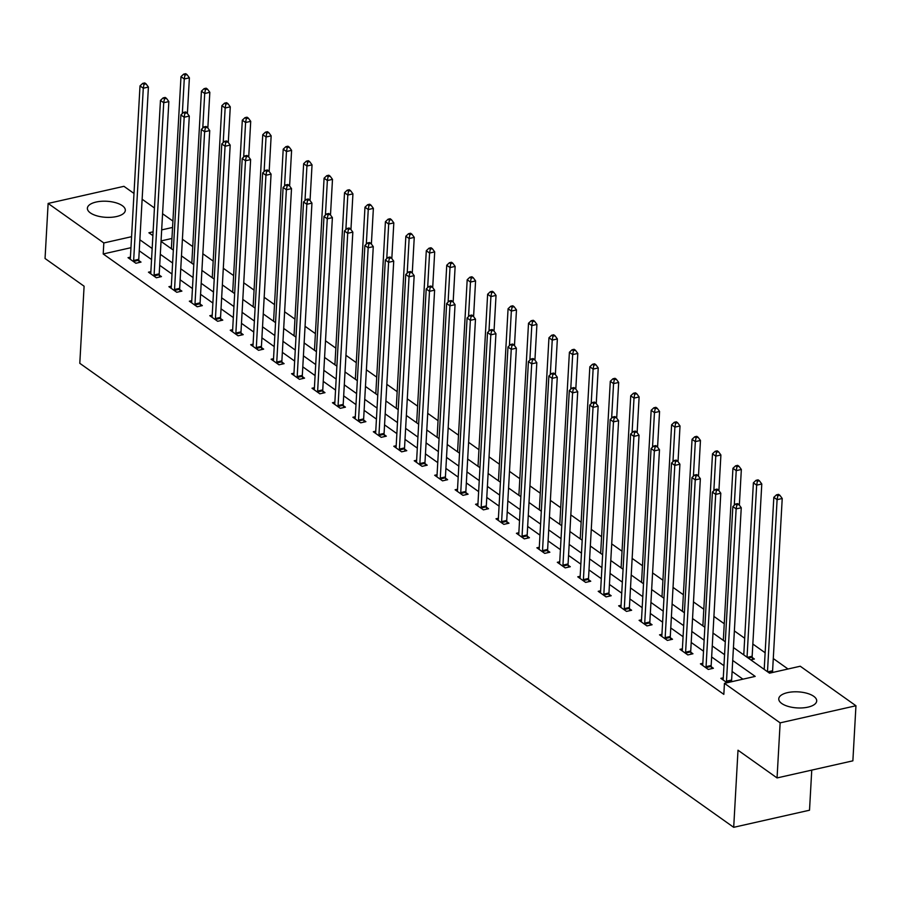 <?xml version="1.0" encoding="UTF-8"?>
<svg xmlns="http://www.w3.org/2000/svg" width="901" height="901" viewBox="0 0 901 901"><rect width="100%" height="100%" fill="white"/><g stroke="black" fill="none" stroke-linecap="round" stroke-linejoin="round"><path stroke-width="1.35" d="M781.753 703.501A19 8.041 -176.8 0 1 778.768 698.838A19 8.041 -176.8 0 1 792.621 691.9A19 8.041 -176.8 0 1 813.716 696.293A19 8.041 -176.8 0 1 816.7 700.955A19 8.041 -176.8 0 1 802.836 707.882A19 8.041 -176.8 0 1 781.753 703.501M90.359 212.895A19 8.041 -176.8 0 1 87.386 208.232A19 8.041 -176.8 0 1 101.239 201.306A19 8.041 -176.8 0 1 122.333 205.687A19 8.041 -176.8 0 1 125.318 210.35A19 8.041 -176.8 0 1 111.454 217.276A19 8.041 -176.8 0 1 90.359 212.895M811.756 770.107L809.515 810.213L733.696 827.321L79.795 363.306L84.097 286.214L45.05 258.497L48.125 203.435L123.944 186.327L134.001 193.456M142.133 199.234L154.443 207.962M162.574 213.74L172.913 221.072M788.015 669.004L773.283 658.541M765.14 652.763L752.842 644.035M744.699 638.257L734.36 630.925M724.258 623.751L713.919 616.419M703.816 609.245L693.477 601.913M683.363 594.739L673.036 587.407M662.922 580.233L652.594 572.901M642.481 565.727L632.153 558.395M622.039 551.221L611.7 543.889M601.598 536.714L591.259 529.383M581.156 522.208L570.817 514.876M560.715 507.702L550.376 500.37M540.273 493.196L529.934 485.864M519.821 478.69L509.493 471.358M499.379 464.184L489.052 456.852M478.938 449.678L468.61 442.346M458.496 435.172L448.157 427.84M438.055 420.666L427.716 413.334M417.613 406.16L407.275 398.828M397.172 391.653L386.833 384.322M376.731 377.147L366.392 369.815M356.278 362.641L345.95 355.309M335.836 348.135L325.509 340.803M315.395 333.629L305.067 326.297M294.954 319.123L284.626 311.791M274.512 304.617L264.173 297.285M254.071 290.111L243.732 282.779M233.629 275.605L223.29 268.273M213.188 261.099L202.849 253.767M192.746 246.592L182.407 239.261M733.437 647.56L769.522 673.171L800.257 666.233L855.95 705.753L780.142 722.861L724.449 683.341L755.184 676.403L732.716 660.467M780.142 722.861L777.056 777.935L852.875 760.827L855.95 705.753M171.945 238.461L161.065 240.916M170.492 248.102L171.415 247.888M190.933 262.608L191.857 262.394M211.375 277.114L212.298 276.9M231.816 291.62L232.74 291.406M252.257 306.126L253.181 305.912M272.699 320.632L273.634 320.418M293.14 335.138L294.075 334.924M313.582 349.644L314.517 349.43M334.034 364.15L334.958 363.936M354.476 378.657L355.399 378.443M374.917 393.163L375.841 392.949M395.359 407.669L396.282 407.455M415.8 422.175L416.724 421.961M436.242 436.681L437.176 436.467M456.683 451.187L457.618 450.973M477.125 465.693L478.059 465.479M497.577 480.199L498.501 479.985M518.019 494.705L518.942 494.491M538.46 509.211L539.384 508.997M558.902 523.718L559.825 523.504M579.343 538.224L580.267 538.01M599.784 552.73L600.719 552.516M620.226 567.236L621.161 567.022M640.667 581.742L641.602 581.528M661.109 596.248L662.044 596.034M681.561 610.754L682.485 610.54M702.003 625.26L702.926 625.046M722.444 639.766L723.368 639.552M742.886 654.272L743.809 654.058M750.747 659.847L754.385 659.025L752.267 657.527M763.327 668.779L764.251 668.565M130.96 247.696L103.21 253.969L723.83 694.356L724.449 683.341M742.931 679.174L732.096 671.482M723.953 665.704L711.655 656.975M703.512 651.198L691.213 642.469M683.071 636.692L670.761 627.963M662.629 622.186L650.319 613.457M642.188 607.679L629.878 598.951M621.735 593.173L609.436 584.445M601.294 578.667L588.995 569.939M580.852 564.161L568.554 555.433M560.411 549.655L548.112 540.927M539.969 535.149L527.671 526.421M519.528 520.643L507.229 511.914M499.086 506.137L486.777 497.408M478.645 491.631L466.335 482.902M458.192 477.125L445.894 468.396M437.751 462.618L425.452 453.89M417.309 448.112L405.011 439.384M396.868 433.606L384.569 424.878M376.427 419.1L364.128 410.372M355.985 404.594L343.686 395.866M335.544 390.088L323.234 381.36M315.102 375.582L302.792 366.853M294.65 361.076L282.351 352.347M274.208 346.57L261.909 337.841M253.767 332.064L241.468 323.335M233.325 317.557L221.027 308.829M212.884 303.051L200.585 294.323M192.442 288.545L180.144 279.817M172.001 274.039L159.691 265.311M151.559 259.533L139.25 250.805M130.431 257.134L128.021 257.675L135.882 263.261L141.006 262.101L138.889 260.603M150.884 271.64L148.462 272.181L156.323 277.767L161.448 276.607L159.331 275.109M171.325 286.146L168.904 286.687L176.765 292.273L181.889 291.113L179.772 289.615M191.767 300.652L189.345 301.193L197.206 306.779L202.331 305.619L200.213 304.121M212.208 315.159L209.787 315.699L217.659 321.285L222.772 320.125L220.655 318.627M232.649 329.665L230.239 330.205L238.101 335.791L243.225 334.631L241.096 333.133M253.091 344.171L250.681 344.711L258.542 350.298L263.666 349.137L261.538 347.64M273.532 358.677L271.122 359.217L278.983 364.804L284.108 363.644L281.979 362.146M293.974 373.183L291.564 373.724L299.425 379.31L304.549 378.15L302.432 376.652M314.415 387.689L312.005 388.23L319.866 393.816L324.991 392.656L322.873 391.158M334.868 402.195L332.446 402.736L340.308 408.322L345.432 407.162L343.315 405.664M355.309 416.701L352.888 417.242L360.749 422.828L365.874 421.668L363.756 420.17M375.751 431.207L373.329 431.748L381.202 437.334L386.315 436.174L384.198 434.676M396.192 445.713L393.782 446.254L401.643 451.84L406.768 450.68L404.639 449.182M416.634 460.22L414.223 460.76L422.085 466.346L427.209 465.186L425.081 463.688M437.075 474.726L434.665 475.266L442.526 480.852L447.651 479.692L445.522 478.194M457.517 489.232L455.106 489.772L462.968 495.359L468.092 494.199L465.975 492.701M477.958 503.738L475.548 504.278L483.409 509.865L488.533 508.705L486.416 507.207M498.411 518.244L495.989 518.785L503.85 524.371L508.975 523.211L506.858 521.713M518.852 532.75L516.431 533.291L524.292 538.877L529.416 537.717L527.299 536.219M539.294 547.256L536.872 547.797L544.745 553.383L549.858 552.223L547.74 550.725M559.735 561.762L557.325 562.303L565.186 567.889L570.299 566.729L568.182 565.231M580.176 576.268L577.766 576.809L585.627 582.395L590.752 581.235L588.623 579.737M600.618 590.774L598.208 591.315L606.069 596.901L611.193 595.741L609.065 594.243M621.059 605.281L618.649 605.821L626.51 611.407L631.635 610.247L629.506 608.749M641.501 619.787L639.091 620.327L646.952 625.913L652.076 624.753L649.959 623.255M661.953 634.293L659.532 634.833L667.393 640.42L672.518 639.26L670.4 637.762M682.395 648.799L679.973 649.339L687.835 654.926L692.959 653.766L690.842 652.268M702.836 663.305L700.415 663.846L708.276 669.432L713.401 668.272L711.283 666.774M723.278 677.811L720.856 678.352L727.051 682.755M777.056 777.935L738.009 750.218L733.696 827.321M103.21 253.969L103.818 242.955L48.125 203.435M131.58 236.693L103.818 242.955M724.573 654.689L712.263 645.961M704.132 640.183L691.822 631.455M683.679 625.677L671.38 616.948M663.237 611.171L650.939 602.442M642.796 596.665L630.497 587.936M622.354 582.159L610.056 573.43M601.913 567.653L589.614 558.924M581.472 553.146L569.173 544.418M561.03 538.64L548.72 529.912M540.589 524.134L528.279 515.406M520.136 509.628L507.837 500.9M499.695 495.122L487.396 486.394M479.253 480.616L466.955 471.887M458.812 466.11L446.513 457.381M438.37 451.604L426.072 442.875M417.929 437.098L405.63 428.369M397.487 422.592L385.178 413.863M377.046 408.085L364.736 399.357M356.605 393.579L344.295 384.851M336.152 379.073L323.853 370.345M315.71 364.567L303.412 355.839M295.269 350.061L282.97 341.333M274.828 335.555L262.529 326.826M254.386 321.049L242.087 312.32M233.945 306.543L221.646 297.814M213.503 292.037L201.193 283.308M193.062 277.531L180.752 268.802M172.609 263.024L160.31 254.296M152.168 248.518L139.869 239.79M153.102 231.827L148.902 232.785L152.888 235.611M161.031 241.389L173.341 250.118M181.473 255.895L193.783 264.624M201.914 270.401L214.224 279.13M222.367 284.907L234.665 293.636M242.808 299.414L255.107 308.142M263.25 313.92L275.548 322.648M283.691 328.426L295.99 337.154M304.133 342.932L316.431 351.66M324.574 357.438L336.873 366.166M345.015 371.944L357.325 380.673M365.457 386.45L377.767 395.179M385.91 400.956L398.208 409.685M406.351 415.462L418.65 424.191M426.792 429.968L439.091 438.697M447.234 444.475L459.533 453.203M467.675 458.981L479.974 467.709M488.117 473.487L500.415 482.215M508.558 487.993L520.868 496.721M529 502.499L541.31 511.227M549.441 517.005L561.751 525.734M569.894 531.511L582.192 540.24M590.335 546.017L602.634 554.746M610.777 560.523L623.075 569.252M631.218 575.029L643.517 583.758M651.66 589.536L663.958 598.264M672.101 604.042L684.4 612.77M692.542 618.548L704.852 627.276M712.984 633.054L725.294 641.782M172.553 227.446L161.673 229.901M133.652 260.49L138.777 259.33L148.406 87.07L143.282 88.23L133.652 260.49A2.433 1.228 -102.7 0 0 133.708 261.38L133.765 261.752M144.002 84.322L146.052 83.861L144.734 82.926L142.685 83.388L144.002 84.322L143.282 88.23L140.004 85.899L130.375 258.159A2.433 1.228 -102.7 0 1 130.24 258.914L130.138 259.184M138.777 259.33A2.433 1.228 -102.7 0 0 138.822 260.22L139.182 262.518M148.406 87.07L146.052 83.861M142.685 83.388L140.004 85.899M187.397 113.492L189.39 77.824L184.266 78.984L180.988 76.653L171.37 248.721M182.329 113.571L184.266 78.984L184.975 75.076L187.025 74.614L185.719 73.679L183.669 74.141L184.975 75.076M180.988 76.653L183.669 74.141M187.025 74.614L189.39 77.824M154.094 274.996L159.218 273.836L168.847 101.576L163.723 102.737L154.094 274.996A2.433 1.228 -102.7 0 0 154.15 275.886L154.206 276.258M164.444 98.828L166.494 98.367L165.176 97.432L163.126 97.894L164.444 98.828L163.723 102.737L160.457 100.405L150.816 272.665A2.433 1.228 -102.7 0 1 150.681 273.42L150.58 273.69M159.218 273.836A2.433 1.228 -102.7 0 0 159.263 274.726L159.623 277.024M168.847 101.576L166.494 98.367M163.126 97.894L160.457 100.405M174.535 289.503L179.659 288.343L189.289 116.083L184.176 117.243L174.535 289.503A2.433 1.228 -102.7 0 0 174.591 290.392L174.648 290.764M184.885 113.335L186.935 112.873L185.629 111.938L183.579 112.4L184.885 113.335L184.176 117.243L180.898 114.911L171.269 287.171A2.433 1.228 -102.7 0 1 171.122 287.926L171.032 288.196M179.659 288.343A2.433 1.228 -102.7 0 0 179.716 289.232L180.076 291.53M189.289 116.083L186.935 112.873M183.579 112.4L180.898 114.911M207.838 127.998L209.832 92.33L204.707 93.49L201.43 91.159L191.812 263.227M202.77 128.077L204.707 93.49L205.417 89.582L207.467 89.12L206.16 88.185L204.11 88.647L205.417 89.582M201.43 91.159L204.11 88.647M207.467 89.12L209.832 92.33M228.28 142.504L230.273 106.836L225.149 107.996L221.871 105.665L212.253 277.733M223.211 142.583L225.149 107.996L225.869 104.088L227.908 103.626L226.601 102.691L224.552 103.153L225.869 104.088M221.871 105.665L224.552 103.153M227.908 103.626L230.273 106.836M194.988 304.009L200.101 302.849L209.73 130.589L204.617 131.749L194.988 304.009A2.433 1.228 -102.7 0 0 195.033 304.898L195.089 305.27M205.327 127.841L207.376 127.379L206.07 126.444L204.02 126.906L205.327 127.841L204.617 131.749L201.34 129.417L191.71 301.677A2.433 1.228 -102.7 0 1 191.564 302.432L191.474 302.702M200.101 302.849A2.433 1.228 -102.7 0 0 200.157 303.738L200.518 306.036M209.73 130.589L207.376 127.379M204.02 126.906L201.34 129.417M215.429 318.515L220.554 317.355L230.183 145.095L225.059 146.255L215.429 318.515A2.433 1.228 -102.7 0 0 215.474 319.405L215.53 319.776M225.768 142.347L227.818 141.885L226.511 140.95L224.462 141.412L225.768 142.347L225.059 146.255L221.781 143.923L212.152 316.183A2.433 1.228 -102.7 0 1 212.005 316.938L211.915 317.208M220.554 317.355A2.433 1.228 -102.7 0 0 220.599 318.244L220.959 320.542M230.183 145.095L227.818 141.885M224.462 141.412L221.781 143.923M235.871 333.021L240.995 331.861L250.624 159.601L245.5 160.761L235.871 333.021A2.433 1.228 -102.7 0 0 235.916 333.911L235.972 334.282M246.21 156.853L248.259 156.391L246.953 155.456L244.903 155.918L246.21 156.853L245.5 160.761L242.223 158.43L232.593 330.69A2.433 1.228 -102.7 0 1 232.447 331.444L232.357 331.714M240.995 331.861A2.433 1.228 -102.7 0 0 241.04 332.751L241.4 335.048M250.624 159.601L248.259 156.391M244.903 155.918L242.223 158.43M248.721 157.011L250.715 121.342L245.59 122.502L242.313 120.171L232.695 292.239M243.664 157.089L245.59 122.502L246.311 118.594L248.361 118.132L247.043 117.198L244.993 117.659L246.311 118.594M242.313 120.171L244.993 117.659M248.361 118.132L250.715 121.342M269.162 171.517L271.156 135.848L266.032 137.008L262.754 134.677L253.136 306.745M264.106 171.595L266.032 137.008L266.752 133.1L268.802 132.638L267.484 131.704L265.435 132.165L266.752 133.1M262.754 134.677L265.435 132.165M268.802 132.638L271.156 135.848M289.604 186.023L291.597 150.354L286.473 151.514L283.207 149.183L273.577 321.252M284.547 186.102L286.473 151.514L287.194 147.606L289.244 147.145L287.926 146.21L285.887 146.672L287.194 147.606M283.207 149.183L285.887 146.672M289.244 147.145L291.597 150.354M310.045 200.529L312.039 164.86L306.926 166.021L303.648 163.689L294.03 335.758M304.988 200.608L306.926 166.021L307.635 162.112L309.685 161.651L308.379 160.716L306.329 161.178L307.635 162.112M303.648 163.689L306.329 161.178M309.685 161.651L312.039 164.86M330.487 215.035L332.492 179.367L327.367 180.527L324.09 178.195L314.472 350.264M325.43 215.114L327.367 180.527L328.077 176.619L330.126 176.157L328.82 175.222L326.77 175.684L328.077 176.619M324.09 178.195L326.77 175.684M330.126 176.157L332.492 179.367M350.94 229.541L352.933 193.873L347.809 195.033L344.531 192.701L334.913 364.77M345.871 229.62L347.809 195.033L348.518 191.125L350.568 190.663L349.261 189.728L347.212 190.19L348.518 191.125M344.531 192.701L347.212 190.19M350.568 190.663L352.933 193.873M371.381 244.047L373.374 208.379L368.25 209.539L364.973 207.207L355.354 379.276M366.313 244.126L368.25 209.539L368.959 205.631L371.009 205.169L369.703 204.234L367.653 204.696L368.959 205.631M364.973 207.207L367.653 204.696M371.009 205.169L373.374 208.379M391.822 258.553L393.816 222.885L388.691 224.045L385.414 221.714L375.796 393.782M386.754 258.632L388.691 224.045L389.401 220.137L391.451 219.675L390.144 218.74L388.094 219.202L389.401 220.137M385.414 221.714L388.094 219.202M391.451 219.675L393.816 222.885M412.264 273.059L414.257 237.391L409.133 238.551L405.855 236.22L396.237 408.288M407.207 273.138L409.133 238.551L409.854 234.643L411.903 234.181L410.586 233.246L408.536 233.708L409.854 234.643M405.855 236.22L408.536 233.708M411.903 234.181L414.257 237.391M432.705 287.565L434.699 251.897L429.574 253.057L426.297 250.726L416.679 422.794M427.648 287.644L429.574 253.057L430.295 249.149L432.345 248.687L431.027 247.752L428.977 248.214L430.295 249.149M426.297 250.726L428.977 248.214M432.345 248.687L434.699 251.897M453.147 302.072L455.14 266.403L450.016 267.563L446.75 265.232L437.12 437.3M448.09 302.15L450.016 267.563L450.737 263.655L452.786 263.193L451.469 262.259L449.419 262.72L450.737 263.655M446.75 265.232L449.419 262.72M452.786 263.193L455.14 266.403M473.588 316.578L475.582 280.909L470.468 282.069L467.191 279.738L457.573 451.806M468.531 316.656L470.468 282.069L471.178 278.161L473.228 277.699L471.921 276.765L469.871 277.226L471.178 278.161M467.191 279.738L469.871 277.226M473.228 277.699L475.582 280.909M494.03 331.084L496.034 295.415L490.91 296.575L487.632 294.244L478.014 466.313M488.973 331.163L490.91 296.575L491.619 292.667L493.669 292.206L492.363 291.271L490.313 291.733L491.619 292.667M487.632 294.244L490.313 291.733M493.669 292.206L496.034 295.415M514.482 345.59L516.476 309.921L511.351 311.082L508.074 308.75L498.456 480.819M509.414 345.669L511.351 311.082L512.061 307.173L514.111 306.712L512.804 305.777L510.754 306.239L512.061 307.173M508.074 308.75L510.754 306.239M514.111 306.712L516.476 309.921M534.924 360.096L536.917 324.428L531.793 325.588L528.515 323.256L518.897 495.325M529.856 360.175L531.793 325.588L532.502 321.68L534.552 321.218L533.246 320.283L531.196 320.745L532.502 321.68M528.515 323.256L531.196 320.745M534.552 321.218L536.917 324.428M555.365 374.602L557.359 338.934L552.234 340.094L548.957 337.762L539.339 509.831M550.297 374.681L552.234 340.094L552.944 336.186L554.993 335.724L553.687 334.789L551.637 335.251L552.944 336.186M548.957 337.762L551.637 335.251M554.993 335.724L557.359 338.934M575.807 389.108L577.8 353.44L572.676 354.6L569.398 352.268L559.78 524.337M570.738 389.187L572.676 354.6L573.396 350.692L575.446 350.23L574.128 349.295L572.079 349.757L573.396 350.692M569.398 352.268L572.079 349.757M575.446 350.23L577.8 353.44M596.248 403.614L598.241 367.946L593.117 369.106L589.84 366.775L580.221 538.843M591.191 403.693L593.117 369.106L593.838 365.198L595.888 364.736L594.57 363.801L592.52 364.263L593.838 365.198M589.84 366.775L592.52 364.263M595.888 364.736L598.241 367.946M616.689 418.12L618.683 382.452L613.558 383.612L610.292 381.281L600.663 553.349M611.633 418.199L613.558 383.612L614.279 379.704L616.329 379.242L615.011 378.307L612.962 378.769L614.279 379.704M610.292 381.281L612.962 378.769M616.329 379.242L618.683 382.452M256.312 347.527L261.436 346.367L271.066 174.107L265.941 175.267L256.312 347.527A2.433 1.228 -102.7 0 0 256.357 348.417L256.425 348.788M266.651 171.359L268.701 170.897L267.394 169.962L265.344 170.424L266.651 171.359L265.941 175.267L262.664 172.936L253.035 345.196A2.433 1.228 -102.7 0 1 252.899 345.95L252.798 346.221M261.436 346.367A2.433 1.228 -102.7 0 0 261.481 347.257L261.842 349.554M271.066 174.107L268.701 170.897M265.344 170.424L262.664 172.936M276.753 362.033L281.878 360.873L291.507 188.613L286.383 189.773L276.753 362.033A2.433 1.228 -102.7 0 0 276.798 362.923L276.866 363.294M287.104 185.865L289.142 185.403L287.836 184.468L285.786 184.93L287.104 185.865L286.383 189.773L283.105 187.442L273.476 359.702A2.433 1.228 -102.7 0 1 273.341 360.456L273.24 360.727M281.878 360.873A2.433 1.228 -102.7 0 0 281.923 361.763L282.283 364.06M291.507 188.613L289.142 185.403M285.786 184.93L283.105 187.442M297.195 376.539L302.319 375.379L311.949 203.119L306.824 204.279L297.195 376.539A2.433 1.228 -102.7 0 0 297.24 377.429L297.307 377.801M307.545 200.371L309.595 199.909L308.277 198.975L306.227 199.436L307.545 200.371L306.824 204.279L303.547 201.948L293.917 374.208A2.433 1.228 -102.7 0 1 293.782 374.962L293.681 375.233M302.319 375.379A2.433 1.228 -102.7 0 0 302.364 376.269L302.725 378.566M311.949 203.119L309.595 199.909M306.227 199.436L303.547 201.948M317.636 391.045L322.761 389.885L332.39 217.625L327.266 218.785L317.636 391.045A2.433 1.228 -102.7 0 0 317.693 391.935L317.749 392.307M327.987 214.877L330.036 214.415L328.719 213.481L326.669 213.942L327.987 214.877L327.266 218.785L324 216.454L314.359 388.714A2.433 1.228 -102.7 0 1 314.224 389.469L314.122 389.739M322.761 389.885A2.433 1.228 -102.7 0 0 322.806 390.775L323.166 393.073M332.39 217.625L330.036 214.415M326.669 213.942L324 216.454M338.078 405.551L343.202 404.391L352.832 232.131L347.718 233.291L338.078 405.551A2.433 1.228 -102.7 0 0 338.134 406.441L338.19 406.813M348.428 229.383L350.478 228.922L349.16 227.987L347.122 228.449L348.428 229.383L347.718 233.291L344.441 230.96L334.812 403.22A2.433 1.228 -102.7 0 1 334.665 403.975L334.575 404.245M343.202 404.391A2.433 1.228 -102.7 0 0 343.258 405.281L343.608 407.579M352.832 232.131L350.478 228.922M347.122 228.449L344.441 230.96M358.53 420.057L363.644 418.897L373.273 246.637L368.16 247.798L358.53 420.057A2.433 1.228 -102.7 0 0 358.575 420.947L358.632 421.319M368.869 243.889L370.919 243.428L369.613 242.493L367.563 242.955L368.869 243.889L368.16 247.798L364.882 245.466L355.253 417.726A2.433 1.228 -102.7 0 1 355.107 418.481L355.017 418.751M363.644 418.897A2.433 1.228 -102.7 0 0 363.7 419.787L364.06 422.085M373.273 246.637L370.919 243.428M367.563 242.955L364.882 245.466M378.972 434.564L384.085 433.404L393.726 261.144L388.601 262.304L378.972 434.564A2.433 1.228 -102.7 0 0 379.017 435.453L379.073 435.825M389.311 258.396L391.361 257.934L390.054 256.999L388.004 257.461L389.311 258.396L388.601 262.304L385.324 259.972L375.694 432.232A2.433 1.228 -102.7 0 1 375.548 432.987L375.458 433.257M384.085 433.404A2.433 1.228 -102.7 0 0 384.141 434.293L384.502 436.591M393.726 261.144L391.361 257.934M388.004 257.461L385.324 259.972M399.413 449.07L404.538 447.91L414.167 275.65L409.043 276.81L399.413 449.07A2.433 1.228 -102.7 0 0 399.458 449.959L399.515 450.331M409.752 272.902L411.802 272.44L410.496 271.505L408.446 271.967L409.752 272.902L409.043 276.81L405.765 274.478L396.136 446.738A2.433 1.228 -102.7 0 1 395.99 447.493L395.899 447.763M404.538 447.91A2.433 1.228 -102.7 0 0 404.583 448.799L404.943 451.097M414.167 275.65L411.802 272.44M408.446 271.967L405.765 274.478M419.855 463.576L424.979 462.416L434.609 290.156L429.484 291.316L419.855 463.576A2.433 1.228 -102.7 0 0 419.9 464.465L419.956 464.837M430.194 287.408L432.243 286.946L430.937 286.011L428.887 286.473L430.194 287.408L429.484 291.316L426.207 288.984L416.577 461.244A2.433 1.228 -102.7 0 1 416.442 461.999L416.341 462.269M424.979 462.416A2.433 1.228 -102.7 0 0 425.024 463.305L425.385 465.603M434.609 290.156L432.243 286.946M428.887 286.473L426.207 288.984M440.296 478.082L445.421 476.922L455.05 304.662L449.926 305.822L440.296 478.082A2.433 1.228 -102.7 0 0 440.341 478.972L440.409 479.343M450.646 301.914L452.685 301.452L451.378 300.517L449.329 300.979L450.646 301.914L449.926 305.822L446.648 303.491L437.019 475.751A2.433 1.228 -102.7 0 1 436.884 476.505L436.782 476.775M445.421 476.922A2.433 1.228 -102.7 0 0 445.466 477.812L445.826 480.109M455.05 304.662L452.685 301.452M449.329 300.979L446.648 303.491M460.738 492.588L465.862 491.428L475.491 319.168L470.367 320.328L460.738 492.588A2.433 1.228 -102.7 0 0 460.783 493.478L460.85 493.849M471.088 316.42L473.138 315.958L471.82 315.023L469.77 315.485L471.088 316.42L470.367 320.328L467.09 317.997L457.46 490.257A2.433 1.228 -102.7 0 1 457.325 491.011L457.224 491.282M465.862 491.428A2.433 1.228 -102.7 0 0 465.907 492.318L466.267 494.615M475.491 319.168L473.138 315.958M469.77 315.485L467.09 317.997M481.179 507.094L486.303 505.934L495.933 333.674L490.808 334.834L481.179 507.094A2.433 1.228 -102.7 0 0 481.235 507.984L481.292 508.355M491.529 330.926L493.579 330.464L492.261 329.529L490.212 329.991L491.529 330.926L490.808 334.834L487.531 332.503L477.902 504.763A2.433 1.228 -102.7 0 1 477.767 505.517L477.665 505.788M486.303 505.934A2.433 1.228 -102.7 0 0 486.349 506.824L486.709 509.121M495.933 333.674L493.579 330.464M490.212 329.991L487.531 332.503M501.62 521.6L506.745 520.44L516.374 348.18L511.25 349.34L501.62 521.6A2.433 1.228 -102.7 0 0 501.677 522.49L501.733 522.862M511.971 345.432L514.02 344.97L512.703 344.036L510.664 344.497L511.971 345.432L511.25 349.34L507.984 347.009L498.343 519.269A2.433 1.228 -102.7 0 1 498.208 520.023L498.118 520.294M506.745 520.44A2.433 1.228 -102.7 0 0 506.801 521.33L507.15 523.627M516.374 348.18L514.02 344.97M510.664 344.497L507.984 347.009M522.062 536.106L527.186 534.946L536.816 362.686L531.703 363.846L522.062 536.106A2.433 1.228 -102.7 0 0 522.118 536.996L522.175 537.368M532.412 359.938L534.462 359.476L533.155 358.542L531.106 359.003L532.412 359.938L531.703 363.846L528.425 361.515L518.796 533.775A2.433 1.228 -102.7 0 1 518.649 534.53L518.559 534.8M527.186 534.946A2.433 1.228 -102.7 0 0 527.243 535.836L527.603 538.134M536.816 362.686L534.462 359.476M531.106 359.003L528.425 361.515M542.515 550.612L547.628 549.452L557.269 377.192L552.144 378.352L542.515 550.612A2.433 1.228 -102.7 0 0 542.56 551.502L542.616 551.874M552.854 374.444L554.903 373.983L553.597 373.048L551.547 373.51L552.854 374.444L552.144 378.352L548.867 376.021L539.237 548.281A2.433 1.228 -102.7 0 1 539.091 549.036L539.001 549.306M547.628 549.452A2.433 1.228 -102.7 0 0 547.684 550.342L548.045 552.64M557.269 377.192L554.903 373.983M551.547 373.51L548.867 376.021M562.956 565.118L568.08 563.958L577.71 391.698L572.585 392.859L562.956 565.118A2.433 1.228 -102.7 0 0 563.001 566.008L563.057 566.38M573.295 388.95L575.345 388.489L574.038 387.554L571.989 388.016L573.295 388.95L572.585 392.859L569.308 390.527L559.679 562.787A2.433 1.228 -102.7 0 1 559.532 563.542L559.442 563.812M568.08 563.958A2.433 1.228 -102.7 0 0 568.126 564.848L568.486 567.146M577.71 391.698L575.345 388.489M571.989 388.016L569.308 390.527M583.398 579.625L588.522 578.465L598.151 406.205L593.027 407.365L583.398 579.625A2.433 1.228 -102.7 0 0 583.443 580.514L583.499 580.886M593.736 403.457L595.786 402.995L594.48 402.06L592.43 402.522L593.736 403.457L593.027 407.365L589.75 405.033L580.12 577.293A2.433 1.228 -102.7 0 1 579.974 578.048L579.884 578.318M588.522 578.465A2.433 1.228 -102.7 0 0 588.567 579.354L588.927 581.652M598.151 406.205L595.786 402.995M592.43 402.522L589.75 405.033M603.839 594.131L608.963 592.971L618.593 420.711L613.468 421.871L603.839 594.131A2.433 1.228 -102.7 0 0 603.884 595.02L603.952 595.392M614.178 417.963L616.228 417.501L614.921 416.566L612.871 417.028L614.178 417.963L613.468 421.871L610.191 419.539L600.562 591.799A2.433 1.228 -102.7 0 1 600.426 592.554L600.325 592.824M608.963 592.971A2.433 1.228 -102.7 0 0 609.008 593.86L609.369 596.158M618.593 420.711L616.228 417.501M612.871 417.028L610.191 419.539M637.131 432.626L639.124 396.958L634.011 398.118L630.734 395.787L621.104 567.855M632.074 432.705L634.011 398.118L634.721 394.21L636.77 393.748L635.464 392.813L633.414 393.275L634.721 394.21M630.734 395.787L633.414 393.275M636.77 393.748L639.124 396.958M657.572 447.133L659.566 411.464L654.453 412.624L651.175 410.293L641.557 582.361M652.515 447.211L654.453 412.624L655.162 408.716L657.212 408.254L655.905 407.32L653.856 407.781L655.162 408.716M651.175 410.293L653.856 407.781M657.212 408.254L659.566 411.464M624.28 608.637L629.405 607.477L639.034 435.217L633.91 436.377L624.28 608.637A2.433 1.228 -102.7 0 0 624.325 609.527L624.393 609.898M634.631 432.469L636.68 432.007L635.363 431.072L633.313 431.534L634.631 432.469L633.91 436.377L630.632 434.045L621.003 606.305A2.433 1.228 -102.7 0 1 620.868 607.06L620.766 607.33M629.405 607.477A2.433 1.228 -102.7 0 0 629.45 608.366L629.81 610.664M639.034 435.217L636.68 432.007M633.313 431.534L630.632 434.045M678.025 461.639L680.018 425.97L674.894 427.13L671.617 424.799L661.998 596.867M672.957 461.717L674.894 427.13L675.604 423.222L677.653 422.76L676.347 421.826L674.297 422.287L675.604 423.222M671.617 424.799L674.297 422.287M677.653 422.76L680.018 425.97M644.722 623.143L649.846 621.983L659.476 449.723L654.351 450.883L644.722 623.143A2.433 1.228 -102.7 0 0 644.778 624.033L644.834 624.404M655.072 446.975L657.122 446.513L655.804 445.578L653.754 446.04L655.072 446.975L654.351 450.883L651.074 448.552L641.444 620.812A2.433 1.228 -102.7 0 1 641.309 621.566L641.208 621.836M649.846 621.983A2.433 1.228 -102.7 0 0 649.891 622.873L650.252 625.17M659.476 449.723L657.122 446.513M653.754 446.04L651.074 448.552M698.466 476.145L700.46 440.476L695.335 441.636L692.058 439.305L682.44 611.374M693.398 476.224L695.335 441.636L696.045 437.728L698.095 437.267L696.788 436.332L694.739 436.794L696.045 437.728M692.058 439.305L694.739 436.794M698.095 437.267L700.46 440.476M665.163 637.649L670.288 636.489L679.917 464.229L674.793 465.389L665.163 637.649A2.433 1.228 -102.7 0 0 665.22 638.539L665.276 638.91M675.513 461.481L677.563 461.019L676.246 460.084L674.196 460.546L675.513 461.481L674.793 465.389L671.527 463.058L661.886 635.318A2.433 1.228 -102.7 0 1 661.751 636.072L661.649 636.343M670.288 636.489A2.433 1.228 -102.7 0 0 670.333 637.379L670.693 639.676M679.917 464.229L677.563 461.019M674.196 460.546L671.527 463.058M718.908 490.651L720.901 454.982L715.777 456.143L712.5 453.811L702.881 625.88M713.84 490.73L715.777 456.143L716.486 452.234L718.536 451.773L717.23 450.838L715.18 451.3L716.486 452.234M712.5 453.811L715.18 451.3M718.536 451.773L720.901 454.982M685.605 652.155L690.729 650.995L700.359 478.735L695.245 479.895L685.605 652.155A2.433 1.228 -102.7 0 0 685.661 653.045L685.717 653.416M695.955 475.987L698.005 475.525L696.698 474.59L694.648 475.052L695.955 475.987L695.245 479.895L691.968 477.564L682.339 649.824A2.433 1.228 -102.7 0 1 682.192 650.578L682.102 650.849M690.729 650.995A2.433 1.228 -102.7 0 0 690.785 651.885L691.146 654.182M700.359 478.735L698.005 475.525M694.648 475.052L691.968 477.564M739.349 505.157L741.343 469.489L736.218 470.649L732.941 468.317L723.323 640.386M734.281 505.236L736.218 470.649L736.939 466.741L738.978 466.279L737.671 465.344L735.621 465.806L736.939 466.741M732.941 468.317L735.621 465.806M738.978 466.279L741.343 469.489M706.057 666.661L711.171 665.501L720.8 493.241L715.687 494.401L706.057 666.661A2.433 1.228 -102.7 0 0 706.102 667.551L706.159 667.923M716.396 490.493L718.446 490.031L717.14 489.097L715.09 489.558L716.396 490.493L715.687 494.401L712.409 492.07L702.78 664.33A2.433 1.228 -102.7 0 1 702.634 665.084L702.543 665.355M711.171 665.501A2.433 1.228 -102.7 0 0 711.227 666.391L711.587 668.688M720.8 493.241L718.446 490.031M715.09 489.558L712.409 492.07M752.56 659.442L752.2 657.144A2.433 1.228 77.3 0 1 752.155 656.255L761.784 483.995L756.66 485.155L753.382 482.823L743.764 654.892M747.042 657.223L756.66 485.155L757.381 481.247L759.43 480.785L758.113 479.85L756.063 480.312L757.381 481.247M753.382 482.823L756.063 480.312M759.43 480.785L761.784 483.995M726.499 681.167L731.623 680.007L741.253 507.747L736.128 508.907L726.499 681.167A2.433 1.228 -102.7 0 0 726.544 682.057L726.6 682.429M736.838 504.999L738.888 504.537L737.581 503.603L735.531 504.064L736.838 504.999L736.128 508.907L732.851 506.576L723.221 678.836A2.433 1.228 -102.7 0 1 723.075 679.591L722.985 679.861M731.623 680.007A2.433 1.228 -102.7 0 0 731.668 680.897L731.792 681.685M741.253 507.747L738.888 504.537M735.531 504.064L732.851 506.576M772.765 672.439L772.641 671.65A2.433 1.228 77.3 0 1 772.596 670.761L782.226 498.501L777.101 499.661L773.824 497.329L764.206 669.398M767.483 671.729L777.101 499.661L777.822 495.753L779.872 495.291L778.554 494.356L776.504 494.818L777.822 495.753M773.824 497.329L776.504 494.818M779.872 495.291L782.226 498.501M133.708 261.38L138.822 260.22M154.15 275.886L159.263 274.726M174.591 290.392L179.716 289.232M195.033 304.898L200.157 303.738M215.474 319.405L220.599 318.244M235.916 333.911L241.04 332.751M256.357 348.417L261.481 347.257M276.798 362.923L281.923 361.763M297.24 377.429L302.364 376.269M317.693 391.935L322.806 390.775M338.134 406.441L343.258 405.281M358.575 420.947L363.7 419.787M379.017 435.453L384.141 434.293M399.458 449.959L404.583 448.799M419.9 464.465L425.024 463.305M440.341 478.972L445.466 477.812M460.783 493.478L465.907 492.318M481.235 507.984L486.349 506.824M501.677 522.49L506.801 521.33M522.118 536.996L527.243 535.836M542.56 551.502L547.684 550.342M563.001 566.008L568.126 564.848M583.443 580.514L588.567 579.354M603.884 595.02L609.008 593.86M624.325 609.527L629.45 608.366M644.778 624.033L649.891 622.873M665.22 638.539L670.333 637.379M685.661 653.045L690.785 651.885M706.102 667.551L711.227 666.391M752.2 657.144L748.213 658.045M752.155 656.255L747.244 657.358M726.544 682.057L731.668 680.897M772.641 671.65L768.654 672.551M772.596 670.761L767.686 671.864"/></g></svg>
